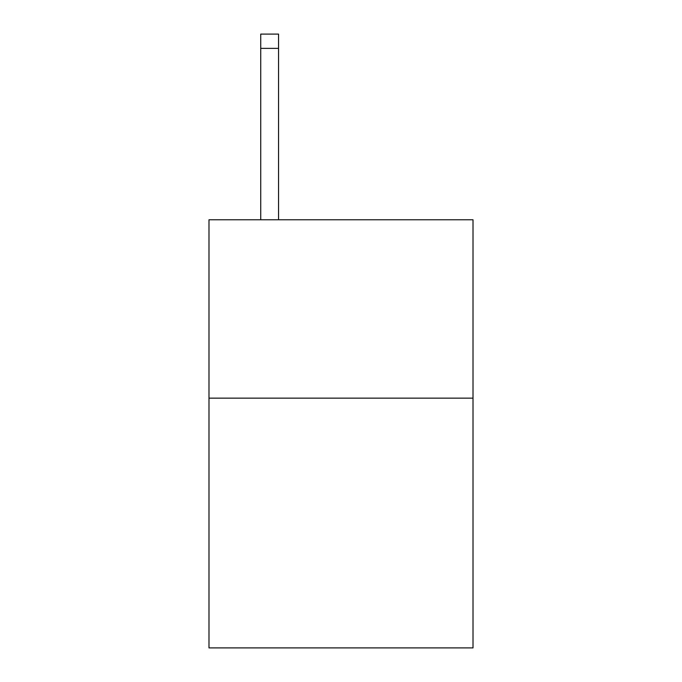 <?xml version="1.0" encoding="UTF-8"?>
<svg xmlns="http://www.w3.org/2000/svg" width="682" height="682" viewBox="0 0 682 682"><rect width="100%" height="100%" fill="white"/><g stroke="black" fill="none" stroke-linecap="round" stroke-linejoin="round"><path stroke-width="1.02" d="M473.01 398.152L473.01 647.9L208.99 647.9L208.99 219.766L473.01 219.766L473.01 398.152L208.99 398.152M278.563 219.766L278.563 48.371L260.729 48.371L260.729 34.1L278.563 34.1L278.563 48.371M260.729 219.766L260.729 48.371"/></g></svg>
